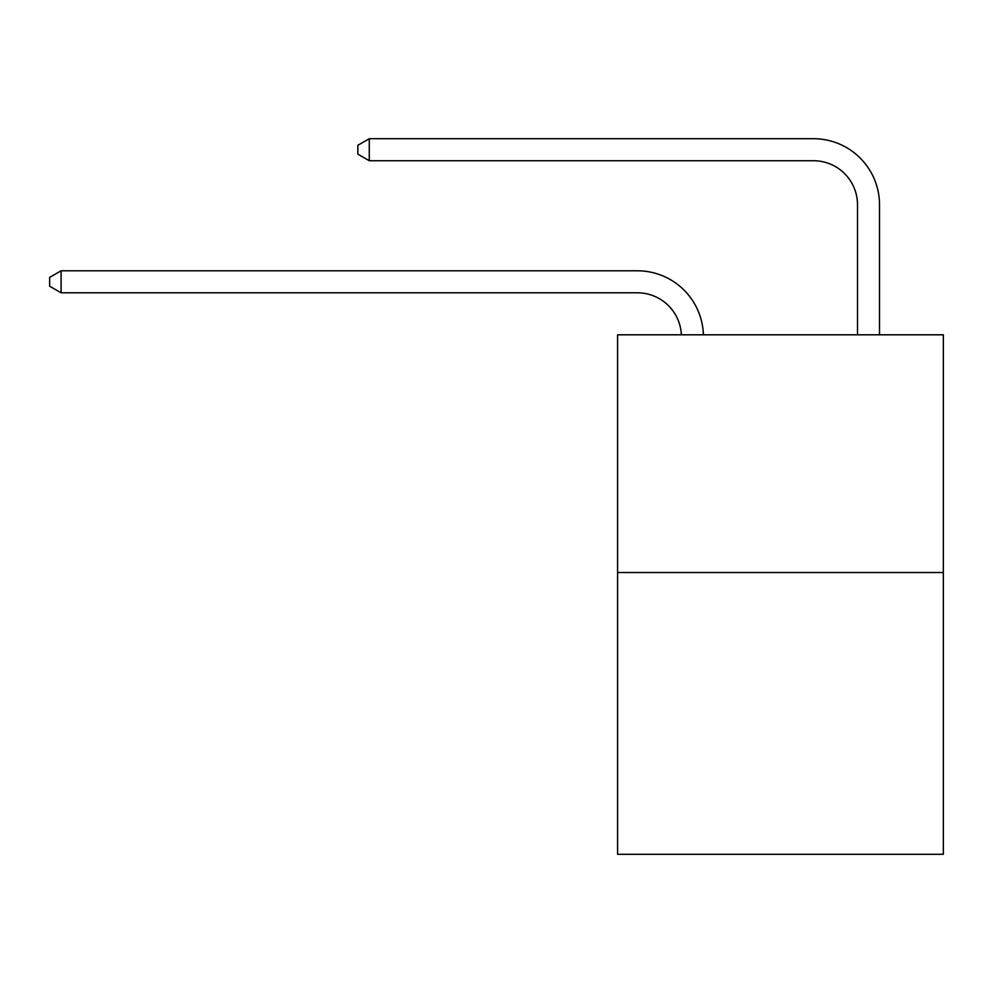 <?xml version="1.0" encoding="UTF-8"?>
<svg xmlns="http://www.w3.org/2000/svg" width="993" height="993" viewBox="0 0 993 993"><rect width="100%" height="100%" fill="white"/><g stroke="black" fill="none" stroke-linecap="round" stroke-linejoin="round"><path stroke-width="1.49" d="M943.35 572.527L943.35 334.802L617.572 334.802L617.572 854.29L943.35 854.29L943.35 572.527L617.572 572.527M637.382 292.798A44.027 44.027 0 0 1 681.359 334.802A44.027 44.027 0 0 0 637.382 292.798A44.027 44.027 0 0 1 681.359 334.802A44.027 44.027 0 0 0 637.382 292.798A44.027 44.027 0 0 1 681.359 334.802A44.027 44.027 0 0 0 637.382 292.798A44.027 44.027 0 0 1 681.359 334.802A44.027 44.027 0 0 0 637.382 292.798A44.027 44.027 0 0 1 681.359 334.802A44.027 44.027 0 0 0 637.382 292.798A44.027 44.027 0 0 1 681.359 334.802A44.027 44.027 0 0 0 637.382 292.798A44.027 44.027 0 0 1 681.359 334.802A44.027 44.027 0 0 0 637.382 292.798A44.027 44.027 0 0 1 681.359 334.802A44.027 44.027 0 0 0 637.382 292.798A44.027 44.027 0 0 1 681.359 334.802A44.027 44.027 0 0 0 637.382 292.798A44.027 44.027 0 0 1 681.359 334.802A44.027 44.027 0 0 0 637.382 292.798A44.027 44.027 0 0 1 681.359 334.802A44.027 44.027 0 0 0 637.382 292.798A44.027 44.027 0 0 1 681.359 334.802A44.027 44.027 0 0 0 637.382 292.798A44.027 44.027 0 0 1 681.359 334.802A44.027 44.027 0 0 0 637.382 292.798A44.027 44.027 0 0 1 681.359 334.802A44.027 44.027 0 0 0 637.382 292.798A44.027 44.027 0 0 1 681.359 334.802A44.027 44.027 0 0 0 637.382 292.798A44.027 44.027 0 0 1 681.359 334.802A44.027 44.027 0 0 0 637.382 292.798A44.027 44.027 0 0 1 681.359 334.802A44.027 44.027 0 0 0 637.382 292.798A44.027 44.027 0 0 1 681.359 334.802A44.027 44.027 0 0 0 637.382 292.798A44.027 44.027 0 0 1 681.359 334.802A44.027 44.027 0 0 0 637.382 292.798A44.027 44.027 0 0 1 681.359 334.802A44.027 44.027 0 0 0 637.382 292.798L61.094 292.798L49.65 286.195L49.65 277.395L61.094 270.791L637.382 270.791A66.035 66.035 0 0 1 703.379 334.802M857.505 334.802L857.505 204.744A44.027 44.027 0 0 0 813.478 160.729L369.272 160.729L357.828 154.126L357.828 145.313L369.272 138.71L813.478 138.71A66.035 66.035 0 0 1 879.513 204.744L879.513 334.802M61.094 292.798L61.094 270.791L637.382 270.791M857.505 204.744A44.027 44.027 0 0 0 813.478 160.729A44.027 44.027 0 0 1 857.505 204.744A44.027 44.027 0 0 0 813.478 160.729A44.027 44.027 0 0 1 857.505 204.744A44.027 44.027 0 0 0 813.478 160.729A44.027 44.027 0 0 1 857.505 204.744A44.027 44.027 0 0 0 813.478 160.729A44.027 44.027 0 0 1 857.505 204.744A44.027 44.027 0 0 0 813.478 160.729A44.027 44.027 0 0 1 857.505 204.744A44.027 44.027 0 0 0 813.478 160.729A44.027 44.027 0 0 1 857.505 204.744A44.027 44.027 0 0 0 813.478 160.729A44.027 44.027 0 0 1 857.505 204.744A44.027 44.027 0 0 0 813.478 160.729A44.027 44.027 0 0 1 857.505 204.744A44.027 44.027 0 0 0 813.478 160.729A44.027 44.027 0 0 1 857.505 204.744A44.027 44.027 0 0 0 813.478 160.729A44.027 44.027 0 0 1 857.505 204.744A44.027 44.027 0 0 0 813.478 160.729A44.027 44.027 0 0 1 857.505 204.744A44.027 44.027 0 0 0 813.478 160.729A44.027 44.027 0 0 1 857.505 204.744A44.027 44.027 0 0 0 813.478 160.729A44.027 44.027 0 0 1 857.505 204.744A44.027 44.027 0 0 0 813.478 160.729A44.027 44.027 0 0 1 857.505 204.744A44.027 44.027 0 0 0 813.478 160.729A44.027 44.027 0 0 1 857.505 204.744A44.027 44.027 0 0 0 813.478 160.729A44.027 44.027 0 0 1 857.505 204.744A44.027 44.027 0 0 0 813.478 160.729A44.027 44.027 0 0 1 857.505 204.744A44.027 44.027 0 0 0 813.478 160.729A44.027 44.027 0 0 1 857.505 204.744A44.027 44.027 0 0 0 813.478 160.729A44.027 44.027 0 0 1 857.505 204.744A44.027 44.027 0 0 0 813.478 160.729M369.272 160.729L369.272 138.71L813.478 138.71"/></g></svg>
